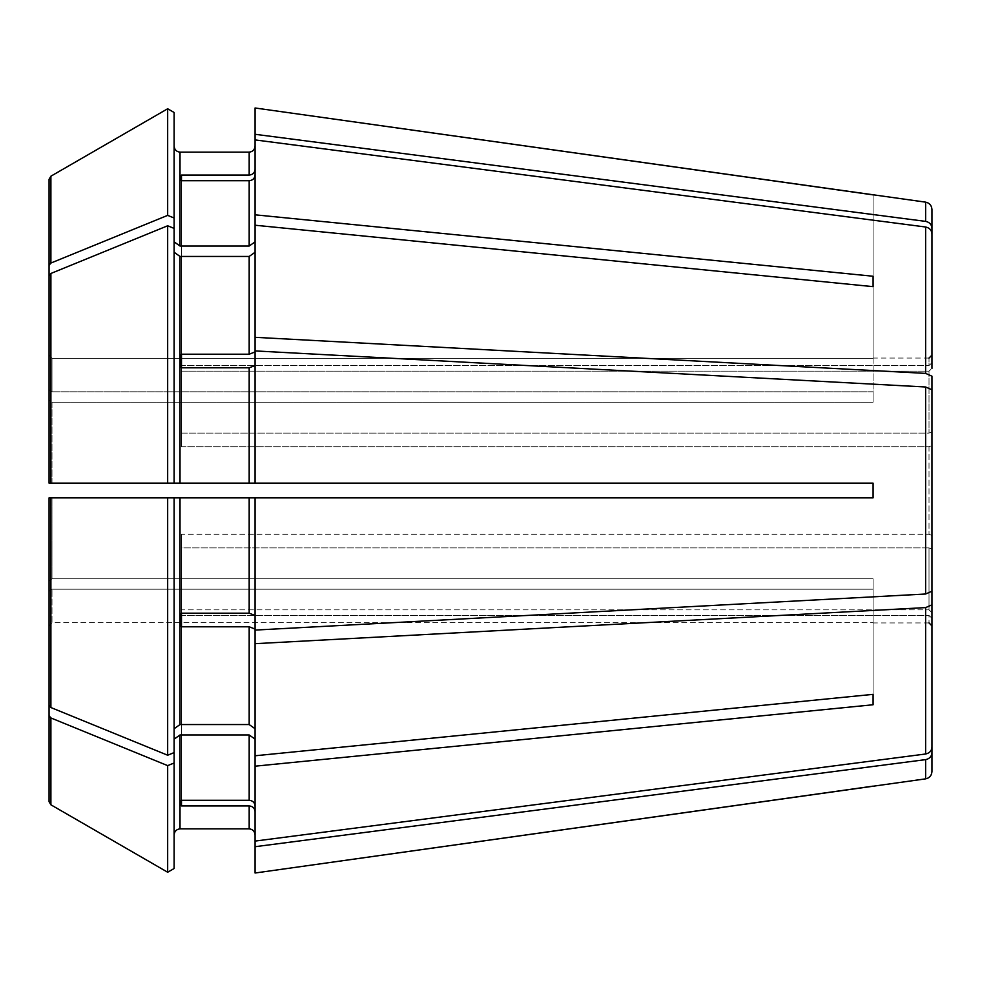 <?xml version="1.0" encoding="UTF-8"?>
<svg xmlns="http://www.w3.org/2000/svg" width="981" height="981" viewBox="0 0 981 981"><rect width="100%" height="100%" fill="white"/><g stroke="black" fill="none" stroke-linecap="round" stroke-linejoin="round"><path stroke-width="0.74" stroke-dasharray="4.91 3.68" d="M931.95 362.798L931.95 355.122L931.95 362.798L929.007 365.521L929.007 358.065L929.007 365.521L931.95 362.798L931.95 209.431M931.95 368.427L931.95 233.736C931.594 230.081 929.485 227.837 925.623 227.003L255.06 139.915L255.06 175.268C254.655 178.517 252.693 180.332 249.174 180.712L181.485 180.712L181.485 371.149L929.007 371.149L929.007 433.099L929.007 371.149L931.95 368.427L929.007 371.149L181.485 371.149L181.485 180.712L181.485 365.521L929.007 365.521L181.485 365.521L181.485 175.072L249.174 175.072L249.174 152.141L180.014 152.141L180.014 246.035L249.174 246.035L255.06 241.878L255.06 214.814L873.09 276.25L873.09 402.198L873.09 391.799L51.993 391.799L873.09 391.799L873.09 286.648L873.09 402.198L873.09 276.25M931.95 431.971L929.007 433.099L181.485 433.099L181.485 446.698L929.007 446.698L929.007 534.302L929.007 446.698L931.95 445.57L931.95 535.43L931.95 445.57L929.007 446.698L181.485 446.698L181.485 433.099L929.007 433.099L931.95 431.971L931.95 376.177L925.623 373.393L255.06 337.317L255.06 225.225L873.09 286.648M167.665 483.143L167.665 225.777L50.889 273.466L49.05 275.71L49.05 483.143L174.127 483.143L174.127 228.414L174.127 252.276L180.014 256.446L249.174 256.446L255.06 252.276L255.06 351.958L255.06 241.878M931.95 535.43L929.007 534.302L931.95 535.43L931.95 591.224L925.623 594.008L255.06 630.084L255.06 629.042L255.06 755.775L255.06 629.042L249.174 626.785L181.485 626.785L181.485 547.901L929.007 547.901L929.007 609.851L929.007 547.901L931.95 549.029L929.007 547.901L181.485 547.901L181.485 534.302L181.485 626.785M931.95 612.573L929.007 609.851L931.95 612.573L931.95 747.264C931.594 750.919 929.485 753.163 925.623 753.997L255.06 841.085L255.06 805.732C254.655 802.483 252.693 800.668 249.174 800.288L249.174 734.965L255.06 739.122L255.06 805.732L255.06 739.122L255.06 755.775L873.09 694.352L873.09 578.802L873.09 589.201L873.09 578.802L51.993 578.802L873.09 578.802L873.09 694.352L873.09 589.201L51.993 589.201L873.09 589.201L873.09 704.75L255.06 766.186L255.06 739.122M931.95 618.202L929.007 615.479L929.007 622.935L929.007 615.479L931.95 618.202L931.95 752.893C931.594 756.547 929.485 758.791 925.623 759.625L255.06 846.713L255.06 811.361L255.06 846.713M174.127 868.504L174.127 497.858L174.127 728.724L180.014 724.554L249.174 724.554L255.06 728.724L255.06 629.042M167.665 872.232L167.665 765.621L50.889 717.945L50.889 804.8L49.05 801.612L49.05 625.682L51.993 622.727L873.09 622.727L51.993 622.727L51.993 589.201L51.993 622.727L49.05 625.682L49.05 591.285L49.05 625.682M931.95 445.57L931.95 389.776L925.623 386.992L255.06 350.916L255.06 365.557L249.174 367.814L181.485 367.814L181.485 446.698L181.485 354.215L249.174 354.215L249.174 256.446M49.05 275.71L49.05 400.113L51.993 402.198L51.993 483.143L873.09 483.143L255.06 483.143L255.06 365.557M180.014 724.554L180.014 497.858L174.127 497.858L174.127 752.586L167.665 755.223L50.889 707.534L49.05 705.29L49.05 580.887L51.993 578.802L51.993 497.858L873.09 497.858L873.09 483.143L873.09 497.858L873.09 483.143L255.06 483.143M181.485 613.186L181.485 534.302L929.007 534.302L181.485 534.302L181.485 613.186L249.174 613.186L249.174 497.858L255.06 497.858L255.06 615.443L249.174 613.186M49.05 389.715L51.993 391.799L51.993 358.273L873.09 358.273L873.09 194.863L873.09 358.273L51.993 358.273L51.993 391.799L49.05 389.715L49.05 355.318L51.993 358.273L49.05 355.318L49.05 389.715L49.05 179.388L49.05 355.318M174.127 218.015L174.127 112.496L174.127 241.878L174.127 218.015L167.665 215.379L50.889 263.055L49.05 265.311M167.665 225.777L174.127 228.414L174.127 241.878L180.014 246.035M181.485 800.288L181.485 609.851L929.007 609.851L181.485 609.851L181.485 800.288L181.485 615.479L929.007 615.479L181.485 615.479L181.485 805.928L181.485 800.288L249.174 800.288M255.06 107.984L255.06 169.639C254.655 172.889 252.693 174.704 249.174 175.072M255.06 766.186L255.06 805.732M51.993 483.143L51.993 402.198L873.09 402.198L51.993 402.198L49.05 400.113L49.05 483.143M255.06 630.084L255.06 615.443M181.485 367.814L181.485 354.215M181.485 180.712L181.485 175.072M255.06 214.814L255.06 175.268M174.127 739.122L180.014 734.965L249.174 734.965M181.485 805.928L249.174 805.928C252.693 806.296 254.655 808.111 255.06 811.361L255.06 873.016M167.665 755.223L167.665 497.858L49.05 497.858L49.05 705.29M255.06 497.858L167.665 497.858M180.014 497.858L249.174 497.858M174.127 241.878L174.127 112.496M167.665 215.379L167.665 108.768M49.05 801.612L49.05 591.285L51.993 589.201L49.05 591.285M50.889 717.945L49.05 715.689M174.127 228.414L174.127 252.276M255.06 841.085L255.06 811.361M255.06 252.276L255.06 225.225M255.06 337.317L255.06 351.958L249.174 354.215M255.06 139.915L255.06 169.639M255.06 350.916L255.06 351.958M174.127 752.586L174.127 728.724M255.06 728.724L255.06 755.775M51.993 497.858L51.993 578.802L49.05 580.887L49.05 497.858M931.95 771.569L931.95 752.893M873.09 694.352L873.09 704.75M931.95 747.264L931.95 604.823L925.623 607.607L255.06 643.683M931.95 549.029L931.95 604.823M931.95 591.224L931.95 389.776M931.95 228.107C931.594 224.453 929.485 222.209 925.623 221.375L255.06 134.287M174.127 762.985L167.665 765.621M180.014 828.859L180.014 734.965M249.174 828.859L249.174 805.928M249.174 724.554L249.174 626.785M180.014 483.143L180.014 256.446M249.174 483.143L249.174 367.814M249.174 246.035L249.174 180.712M50.889 707.534L50.889 497.858M50.889 483.143L50.889 273.466M50.889 263.055L50.889 176.2M925.623 778.853L925.623 759.625M925.623 753.997L925.623 607.607M925.623 594.008L925.623 386.992M925.623 373.393L925.623 227.003M925.623 221.375L925.623 202.147M929.007 358.065L873.09 358.065M929.007 622.935L873.09 622.935"/><path stroke-width="1.47" d="M931.95 368.427L931.95 233.736C931.594 230.081 929.485 227.837 925.623 227.003L255.06 139.915L255.06 214.814L873.09 276.25L873.09 286.648L873.09 276.25M931.95 431.971L931.95 376.177L925.623 373.393L255.06 337.317L255.06 483.143L49.05 483.143L174.127 483.143L174.127 228.414L167.665 225.777L50.889 273.466L49.05 275.71L49.05 483.143L51.993 483.143M174.127 252.276L180.014 256.446L249.174 256.446L255.06 252.276M255.06 351.958L249.174 354.215L181.485 354.215L181.485 367.814L249.174 367.814L249.174 483.143M931.95 612.573L931.95 747.264C931.594 750.919 929.485 753.163 925.623 753.997L255.06 841.085L255.06 766.186L873.09 704.75L873.09 694.352L255.06 755.775L255.06 766.186M174.127 228.414L174.127 112.496L167.665 108.768L167.665 215.379L50.889 263.055L49.05 265.311L49.05 389.715M174.127 112.496L167.665 108.768L50.889 176.2L49.05 179.388L49.05 355.318M255.06 483.143L873.09 483.143L873.09 497.858L49.05 497.858L174.127 497.858L174.127 752.586L167.665 755.223L50.889 707.534L49.05 705.29L49.05 497.858L49.05 705.29M174.127 762.985L167.665 765.621L167.665 872.232L174.127 868.504L174.127 752.586M174.127 834.757C174.532 831.238 176.494 829.276 180.014 828.859L249.174 828.859C252.693 829.276 254.655 831.238 255.06 834.757C254.655 831.238 252.693 829.276 249.174 828.859L180.014 828.859C176.494 829.276 174.532 831.238 174.127 834.757M174.127 739.122L180.014 734.965L249.174 734.965L255.06 739.122M931.95 618.202L931.95 752.893C931.594 756.547 929.485 758.791 925.623 759.625L925.623 778.853L255.06 873.016L255.06 841.085M174.127 868.504L167.665 872.232L50.889 804.8L49.05 801.612L49.05 625.682M255.06 175.268C254.655 178.517 252.693 180.332 249.174 180.712L249.174 246.035L255.06 241.878M181.485 180.712L181.485 175.072L181.485 180.712L249.174 180.712M255.06 365.557L249.174 367.814M931.95 445.57L931.95 389.776L925.623 386.992L255.06 350.916M181.485 354.215L181.485 367.814M255.06 629.042L249.174 626.785L249.174 724.554L255.06 728.724M931.95 549.029L931.95 604.823L925.623 607.607L255.06 643.683L255.06 497.858M181.485 626.785L181.485 613.186L181.485 626.785L249.174 626.785M181.485 800.288L181.485 805.928L181.485 800.288L249.174 800.288C252.693 800.668 254.655 802.483 255.06 805.732M174.127 241.878L180.014 246.035L180.014 152.141C176.494 151.724 174.532 149.762 174.127 146.243C174.532 149.762 176.494 151.724 180.014 152.141L249.174 152.141C252.693 151.724 254.655 149.762 255.06 146.243C254.655 149.762 252.693 151.724 249.174 152.141L249.174 175.072L181.485 175.072M167.665 108.768L50.889 176.2L49.05 179.388L49.05 265.311M931.95 362.798L931.95 228.107C931.594 224.453 929.485 222.209 925.623 221.375L925.623 202.147L255.06 107.984L255.06 139.915M255.06 214.814L255.06 225.225L873.09 286.648M931.95 535.43L931.95 591.224L925.623 594.008L255.06 630.084M174.127 728.724L180.014 724.554L249.174 724.554M873.09 704.75L873.09 694.352M180.014 246.035L249.174 246.035M181.485 805.928L249.174 805.928L249.174 828.859M181.485 613.186L249.174 613.186L255.06 615.443M167.665 225.777L167.665 483.143M167.665 497.858L167.665 755.223M167.665 765.621L50.889 717.945L49.05 715.689L49.05 801.612M167.665 872.232L50.889 804.8L50.889 717.945M49.05 275.71L49.05 483.143M174.127 218.015L167.665 215.379M255.06 643.683L255.06 755.775M255.06 811.361C254.655 808.111 252.693 806.296 249.174 805.928M255.06 169.639C254.655 172.889 252.693 174.704 249.174 175.072M255.06 225.225L255.06 337.317M49.05 715.689L49.05 591.285M49.05 497.858L51.993 497.858M931.95 389.776L931.95 591.224M931.95 604.823L931.95 747.264M925.623 759.625L255.06 846.713M873.09 786.137L255.06 873.016M931.95 752.893L931.95 771.569C931.607 775.603 929.498 778.031 925.623 778.853M925.623 202.147C929.498 202.969 931.607 205.397 931.95 209.431L931.95 228.107M925.623 221.375L255.06 134.287M873.09 194.863L255.06 107.984M249.174 256.446L249.174 354.215M50.889 176.2L50.889 263.055M180.014 734.965L180.014 828.859M180.014 256.446L180.014 483.143M249.174 734.965L249.174 800.288M180.014 497.858L180.014 724.554M249.174 497.858L249.174 613.186M50.889 273.466L50.889 483.143M50.889 497.858L50.889 707.534M925.623 227.003L925.623 373.393M925.623 386.992L925.623 594.008M925.623 607.607L925.623 753.997M929.007 358.065L931.95 355.122M929.007 622.935L931.95 625.878"/></g></svg>
